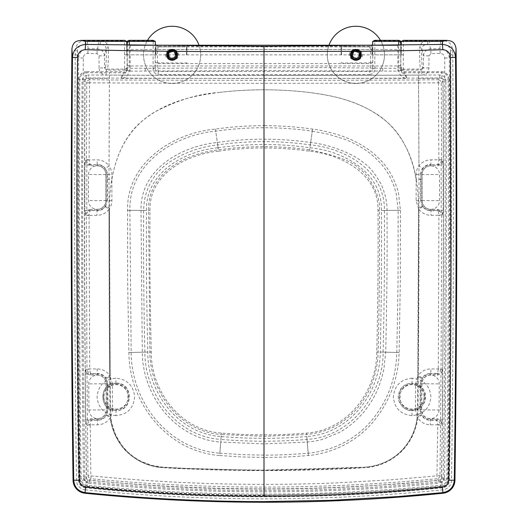 <?xml version="1.0" encoding="UTF-8"?>
<svg xmlns="http://www.w3.org/2000/svg" width="528" height="528" viewBox="0 0 528 528"><rect width="100%" height="100%" fill="white"/><g stroke="black" fill="none" stroke-linecap="round" stroke-linejoin="round"><path stroke-width="0.4" stroke-dasharray="2.64 1.98" d="M424.288 396.871A12.25 12.25 0 0 1 412.038 409.121A12.25 12.25 0 0 1 399.782 396.871A12.25 12.25 0 0 1 412.038 384.622A12.25 12.25 0 0 1 424.288 396.871M412.203 378.18C400.778 379.295 394.495 385.532 393.347 396.904C394.429 408.25 400.66 414.493 412.045 415.635C423.469 414.52 429.766 408.283 430.921 396.924C429.851 385.572 423.608 379.322 412.203 378.18L412.038 383.183C415.853 383.407 419.054 384.76 421.628 387.242C424.248 390.014 425.555 393.221 425.568 396.858C425.575 400.462 424.261 403.656 421.628 406.454C421.106 408.269 412.876 411.173 412.038 410.487L411.932 410.487C404.943 411.866 397.261 401.696 398.31 396.818C399.122 388.39 403.682 383.849 411.998 383.183M264 490.578L264 75.379L421.859 75.108C426.169 74.659 428.538 72.27 428.96 67.94L428.967 55.829L430.954 53.665L440.147 53.401C442.946 53.645 444.457 55.176 444.688 58.001L445.256 216.315L444.596 375.309L443.164 480.163L441.883 481.556C382.82 487.595 323.525 490.604 264 490.578C204.58 490.611 145.292 487.601 86.117 481.556L85.681 486.519C82.117 485.872 80.164 483.74 79.82 480.124C77.966 339.412 77.57 198.686 78.652 57.955L77.372 51.011L77.299 54.872A19659.215 19659.215 0 0 0 78.507 480.143A7.828 7.828 0 0 0 85.549 487.826L85.345 489.852A9.867 9.867 0 0 1 76.468 480.17A19661.248 19661.248 0 0 1 75.26 54.859L75.332 50.351C76.177 44.134 79.187 40.946 84.374 40.781L101.264 40.781C105.224 40.986 107.54 43.296 108.22 47.731C108.629 56.219 108.141 68.653 107.389 69.095L106.484 70A5.102 0.343 90.3 0 0 106.141 75.108C101.825 74.659 99.455 72.27 99.04 67.94L104.491 67.927L106.484 70L124.905 70.099A2.039 1.987 111.3 0 0 126.878 67.756L130.139 68.323L323.407 67.597L397.861 68.323L397.828 54.859L130.172 54.859L130.198 71.128L124.72 69.96A2.039 2.033 174.3 0 0 126.76 67.921L126.878 67.756M264 495.469L353.278 493.225L397.835 490.42L442.319 486.519C445.823 485.925 447.777 483.8 448.18 480.124C450.034 339.412 450.43 198.686 449.348 57.955L450.628 51.011L450.701 54.872A19659.215 19659.215 0 0 1 449.493 480.143A7.828 7.828 0 0 1 442.451 487.826A1778.278 1778.278 0 0 1 85.549 487.826L85.681 486.519C144.962 492.472 204.402 495.455 264 495.469M397.841 45.223L397.828 54.859L401.194 54.859L401.214 44.022M130.159 45.223L130.172 54.859L126.806 54.859L126.786 44.022M428.96 67.94L423.509 67.927L421.516 70A5.102 0.343 89.7 0 1 421.859 75.108M444.688 58.001L449.348 57.955C448.727 52.246 445.52 49.13 439.732 48.602L430.571 48.86C426.367 49.315 424.017 51.632 423.509 55.816L423.509 67.927L422.644 67.063C421.958 67.657 421.377 54.859 421.813 48.748C422.433 45.844 424.274 44.464 427.343 44.609L429.541 44.57L429.541 40.636L426.736 40.781C422.644 41.118 420.321 43.435 419.78 47.731C419.344 55.169 419.905 69.425 420.611 69.095L421.516 70L403.095 70.099A2.039 1.987 68.7 0 1 401.122 67.756L397.861 68.323L397.802 71.128L403.28 69.96A2.039 2.033 5.7 0 1 401.24 67.921L401.122 67.756M130.198 71.128L264 70.594L397.802 71.128M403.28 69.96L403.379 40.781A2.039 2.013 -2.8 0 0 401.333 42.794L401.194 54.859M85.345 489.852A1780.31 1780.31 0 0 0 442.655 489.852A9.867 9.867 0 0 0 451.532 480.17A19661.248 19661.248 0 0 0 452.74 54.859L452.668 50.351C452.047 44.392 449.031 41.204 443.626 40.781L429.541 40.636M430.954 53.665A5.102 0.383 -91.6 0 0 430.571 48.86L429.541 44.57L443.091 44.636C447.328 44.458 449.843 46.583 450.628 51.011A2.039 0.647 178.2 0 1 452.668 50.351M422.644 67.063A2.039 2.026 -45 0 1 420.611 69.095L403.366 69.095A2.039 2.033 5.7 0 1 401.326 67.063M428.967 55.829L423.509 55.816L421.813 48.748A2.039 1.016 2.9 0 0 419.78 47.731M427.343 44.609A2.039 1.03 84.1 0 0 427.733 42.471A2.039 1.03 84.1 0 0 426.736 40.781L403.379 40.781L403.352 40.346M440.147 53.401A5.102 0.416 -91.7 0 0 439.732 48.602L440.477 44.57L440.477 40.636M443.091 44.636A2.039 0.944 95.3 0 1 442.715 42.504A2.039 0.944 95.3 0 1 443.626 40.781L449.5 40.781M443.164 480.163L451.532 480.17M103.712 396.871A12.25 12.25 0 0 0 115.962 409.121A12.25 12.25 0 0 0 128.218 396.871A12.25 12.25 0 0 0 115.962 384.622A12.25 12.25 0 0 0 103.712 396.871M115.955 415.635C104.524 414.526 98.234 408.289 97.079 396.924C98.149 385.559 104.386 379.315 115.797 378.18C127.228 379.282 133.511 385.519 134.653 396.904C133.584 408.263 127.347 414.506 115.955 415.635L116.068 410.487C133.643 411.325 133.663 382.279 116.002 383.183L115.962 383.183C98.485 382.503 98.492 411.213 115.962 410.487L116.068 410.487M99.04 67.94L99.033 55.829L97.046 53.665L87.853 53.401C85.054 53.645 83.543 55.176 83.312 58.001C82.111 198.64 82.612 339.359 84.836 480.163L86.117 481.556M83.312 58.001L78.652 57.955C79.193 52.351 82.394 49.229 88.268 48.602L97.429 48.86C101.746 49.447 104.095 51.77 104.491 55.816L104.491 67.927L105.356 67.063A2.039 2.026 -135 0 0 107.389 69.095L124.634 69.095L124.621 40.781A2.039 2.013 -177.2 0 1 126.667 42.794L126.806 54.859M105.356 67.063C106.042 67.657 106.623 54.859 106.187 48.748C105.633 45.903 103.792 44.524 100.657 44.609L98.459 44.57L98.459 40.636M97.046 53.665A5.102 0.383 -88.4 0 1 97.429 48.86L98.459 44.57L84.909 44.636C80.586 44.53 78.071 46.655 77.372 51.011A2.039 0.647 1.8 0 0 75.332 50.351M99.033 55.829L104.491 55.816L106.187 48.748A2.039 1.016 177.1 0 1 108.22 47.731M100.657 44.609A2.039 1.03 95.9 0 1 100.267 42.471A2.039 1.03 95.9 0 1 101.264 40.781L124.621 40.781L124.648 40.346M87.853 53.401A5.102 0.416 -88.3 0 1 88.268 48.602L87.523 44.57L87.523 40.636M84.909 44.636A2.039 0.944 84.7 0 0 85.285 42.504A2.039 0.944 84.7 0 0 84.374 40.781L78.5 40.781M84.836 480.163L76.468 480.17M372.22 54.859L372.22 46.893L372.22 54.859M349.305 54.859C349.589 47.718 362.182 47.711 362.465 54.859C362.182 62 349.589 62.007 349.305 54.859M341.081 54.859L341.081 47.203L341.081 54.859M350.777 54.859A5.102 5.102 0 0 1 355.885 49.757A5.102 5.102 0 0 1 360.987 54.859A5.102 5.102 0 0 1 355.885 59.961A5.102 5.102 0 0 1 350.777 54.859A5.102 5.102 0 0 0 355.885 59.961A5.102 5.102 0 0 0 360.987 54.859A5.102 5.102 0 0 0 355.885 49.757A5.102 5.102 0 0 0 350.777 54.859M355.885 51.289A3.571 3.571 0 0 0 352.308 54.859A3.571 3.571 0 0 0 355.885 58.43A3.571 3.571 0 0 1 352.308 54.859A3.571 3.571 0 0 1 355.885 51.289A3.571 3.571 0 0 0 352.308 54.859A3.571 3.571 0 0 0 355.885 58.43A3.571 3.571 0 0 1 352.308 54.859A3.571 3.571 0 0 1 355.885 51.289A3.571 3.571 0 0 1 359.456 54.859A3.571 3.571 0 0 1 355.885 58.43A3.571 3.571 0 0 0 359.456 54.859A3.571 3.571 0 0 0 355.885 51.289A3.571 3.571 0 0 1 359.456 54.859A3.571 3.571 0 0 1 355.885 58.43A3.571 3.571 0 0 0 359.456 54.859A3.571 3.571 0 0 0 355.885 51.289A3.571 3.571 0 0 1 359.456 54.859A3.571 3.571 0 0 1 355.885 58.43A3.571 3.571 0 0 1 352.308 54.859A3.571 3.571 0 0 1 355.885 51.289A3.571 3.571 0 0 1 359.456 54.859A3.571 3.571 0 0 1 355.885 58.43A3.571 3.571 0 0 0 359.456 54.859A3.571 3.571 0 0 0 355.885 51.289A3.571 3.571 0 0 1 359.456 54.859A3.571 3.571 0 0 1 355.885 58.43A3.571 3.571 0 0 0 359.456 54.859A3.571 3.571 0 0 0 355.885 51.289M360.683 54.859A4.798 4.798 0 0 1 355.885 59.657A4.798 4.798 0 0 1 351.087 54.859A4.798 4.798 0 0 0 355.885 59.657A4.798 4.798 0 0 0 360.683 54.859A4.798 4.798 0 0 1 355.885 59.657A4.798 4.798 0 0 1 351.087 54.859A4.798 4.798 0 0 0 355.885 59.657A4.798 4.798 0 0 0 360.683 54.859A4.798 4.798 0 0 0 355.885 50.061A4.798 4.798 0 0 0 351.087 54.859A4.798 4.798 0 0 1 355.885 50.061A4.798 4.798 0 0 1 360.683 54.859A4.798 4.798 0 0 0 355.885 50.061A4.798 4.798 0 0 0 351.087 54.859A4.798 4.798 0 0 1 355.885 50.061A4.798 4.798 0 0 1 360.683 54.859M350.83 54.859A5.056 5.056 0 0 0 355.885 59.915A5.056 5.056 0 0 0 360.941 54.859A5.056 5.056 0 0 1 355.885 59.915A5.056 5.056 0 0 1 350.83 54.859A5.056 5.056 0 0 0 355.885 59.915A5.056 5.056 0 0 0 360.941 54.859A5.056 5.056 0 0 1 355.885 59.915A5.056 5.056 0 0 1 350.83 54.859A5.056 5.056 0 0 1 355.885 49.804A5.056 5.056 0 0 1 360.941 54.859A5.056 5.056 0 0 1 355.885 59.915A5.056 5.056 0 0 1 350.83 54.859A5.056 5.056 0 0 1 355.885 49.804A5.056 5.056 0 0 1 360.941 54.859A5.056 5.056 0 0 1 355.885 59.915A5.056 5.056 0 0 1 350.83 54.859A5.056 5.056 0 0 1 355.885 49.804A5.056 5.056 0 0 1 360.941 54.859A5.056 5.056 0 0 0 355.885 49.804A5.056 5.056 0 0 0 350.83 54.859A5.056 5.056 0 0 1 355.885 49.804A5.056 5.056 0 0 1 360.941 54.859A5.056 5.056 0 0 0 355.885 49.804A5.056 5.056 0 0 0 350.83 54.859A5.056 5.056 0 0 0 355.885 59.915A5.056 5.056 0 0 0 360.941 54.859M352.598 54.859A3.287 3.287 0 0 0 355.885 58.146A3.287 3.287 0 0 0 359.172 54.859A3.287 3.287 0 0 0 355.885 51.572A3.287 3.287 0 0 0 352.598 54.859M358.868 54.859A2.983 2.983 0 0 1 355.885 57.842A2.983 2.983 0 0 1 352.895 54.859A2.983 2.983 0 0 1 355.885 51.876A2.983 2.983 0 0 1 358.868 54.859M351.364 54.859A4.514 4.514 0 0 0 355.885 59.374A4.514 4.514 0 0 0 360.4 54.859A4.514 4.514 0 0 0 355.885 50.338A4.514 4.514 0 0 0 351.364 54.859A4.514 4.514 0 0 0 355.885 59.374A4.514 4.514 0 0 0 360.4 54.859A4.514 4.514 0 0 0 355.885 50.338A4.514 4.514 0 0 0 351.364 54.859M351.496 54.859A4.389 4.389 0 0 0 355.885 59.248A4.389 4.389 0 0 0 360.274 54.859A4.389 4.389 0 0 1 355.885 59.248A4.389 4.389 0 0 1 351.496 54.859A4.389 4.389 0 0 1 355.885 50.47A4.389 4.389 0 0 1 360.274 54.859A4.389 4.389 0 0 0 355.885 50.47A4.389 4.389 0 0 0 351.496 54.859M361.192 54.859A5.306 5.306 0 0 1 355.885 60.166A5.306 5.306 0 0 1 350.572 54.859A5.306 5.306 0 0 1 355.885 49.553A5.306 5.306 0 0 1 361.192 54.859M350.269 54.859A5.617 5.617 0 0 0 355.885 60.476A5.617 5.617 0 0 0 361.502 54.859A5.617 5.617 0 0 1 360.987 57.196A5.617 5.617 0 0 0 355.885 49.243A5.617 5.617 0 0 0 350.269 54.859A5.617 5.617 0 0 0 355.885 60.476A5.617 5.617 0 0 0 361.502 54.859A5.617 5.617 0 0 0 355.885 49.243A5.617 5.617 0 0 0 350.777 57.196L350.777 52.523A5.617 5.617 0 0 0 350.777 57.196L350.777 52.523A5.617 5.617 0 0 0 350.269 54.859M358.222 59.961A5.617 5.617 0 0 1 353.542 59.961A5.617 5.617 0 0 0 358.222 59.961L353.542 59.961L358.222 59.961M360.987 52.523A5.617 5.617 0 0 1 361.502 54.859A5.617 5.617 0 0 0 360.987 52.523L360.987 57.196L360.987 52.523M358.222 49.757A5.617 5.617 0 0 0 353.542 49.757L358.222 49.757A5.617 5.617 0 0 0 353.542 49.757L358.222 49.757M355.885 50.266A4.594 4.594 0 0 0 351.292 54.859A4.594 4.594 0 0 1 355.885 50.266A4.594 4.594 0 0 1 360.479 54.859A4.594 4.594 0 0 1 355.885 59.453A4.594 4.594 0 0 1 351.292 54.859A4.594 4.594 0 0 0 355.885 59.453A4.594 4.594 0 0 0 360.479 54.859A4.594 4.594 0 0 0 355.885 50.266A4.594 4.594 0 0 0 351.292 54.859A4.594 4.594 0 0 0 355.885 59.453A4.594 4.594 0 0 0 360.479 54.859A4.594 4.594 0 0 0 355.885 50.266A4.594 4.594 0 0 0 351.292 54.859A4.594 4.594 0 0 0 355.885 59.453A4.594 4.594 0 0 0 360.479 54.859A4.594 4.594 0 0 0 355.885 50.266M328.97 45.223A28.585 28.585 0 0 0 355.885 83.444A28.585 28.585 0 0 0 380.51 40.346M327.301 54.859A28.585 28.585 0 0 0 355.885 83.444A28.585 28.585 0 0 0 384.47 54.859A28.585 28.585 0 0 0 355.885 26.275A28.585 28.585 0 0 0 327.301 54.859A28.585 28.585 0 0 0 355.885 83.444A28.585 28.585 0 0 0 384.47 54.859A28.585 28.585 0 0 0 355.885 26.275A28.585 28.585 0 0 0 327.301 54.859A28.585 28.585 0 0 0 355.885 83.444A28.585 28.585 0 0 0 384.47 54.859A28.585 28.585 0 0 0 355.885 26.275A28.585 28.585 0 0 0 327.301 54.859M437.679 375.058L437.692 374.048C440.51 373.87 442.061 372.398 442.352 369.633L441.012 374.048A19649.566 19649.566 0 0 1 440.576 419.892L437.27 418.816L430.267 418.75A8.811 8.811 0 0 1 421.542 409.853L421.786 383.724A8.811 8.811 0 0 1 430.683 374.992L437.679 375.058L441.012 374.048L442.88 374.062L442.352 369.633L441.052 368.933L430.94 368.947C425.647 368.999 421.436 371.144 418.315 375.375A14.896 14.896 0 0 0 417.793 376.187L418.486 210.481C419.265 175.441 409.028 138.798 384.212 119.717C360.063 100.492 332.383 95.561 309.441 92.499A382.18 382.18 0 0 0 218.559 92.499C234.254 90.638 249.401 89.74 264 89.786C278.738 89.76 293.885 90.664 309.441 92.499C329.472 95.04 351.985 99.343 373.421 112.075C395.71 124.753 411.833 149.747 416.13 179.335L416.13 200.666L418.48 208.573A14.685 14.685 0 0 0 418.994 209.326L418.315 375.375L422.063 377.949C424.327 374.92 427.205 373.435 430.696 373.494L430.94 368.947M439.032 410.018A8.679 8.679 0 0 1 430.267 418.618A8.679 8.679 0 0 1 421.674 409.86L421.918 383.724A8.679 8.679 0 0 1 430.683 375.124A8.679 8.679 0 0 1 439.276 383.889L439.032 410.018L421.674 409.86M400.033 40.709L400.891 44.293L400.778 70.264L400.745 44.623M372.682 41.514L372.834 68.495L372.656 44.464A3.062 2.435 179.3 0 1 369.593 46.9L370.616 49.493L370.636 63.598L369.798 71.478L158.202 71.478L157.364 63.598L157.384 49.493L370.616 49.493L372.656 50.47M422.129 174.524A8.679 8.679 0 0 1 430.795 165.832A8.679 8.679 0 0 1 439.487 174.504L439.52 200.64A8.679 8.679 0 0 1 430.848 209.326A8.679 8.679 0 0 1 422.162 200.66L422.129 174.524L439.487 174.504M437.897 165.693L437.897 164.683C440.715 164.479 442.253 162.987 442.51 160.215L441.157 164.69L437.897 165.693L430.795 165.7A8.811 8.811 0 0 0 421.997 174.524L422.03 200.66A8.811 8.811 0 0 0 430.848 209.458L437.95 209.451L441.21 210.448L442.576 214.916L443.183 210.448A19651.071 19651.071 0 0 0 443.124 164.683L442.51 160.215L441.606 159.746L430.98 159.865C425.997 159.951 421.984 161.951 418.942 165.865A14.685 14.685 0 0 0 416.123 174.53L416.13 179.335L420.677 179.329L420.988 174.524L421.021 200.66A9.821 9.821 0 0 0 430.855 210.467L437.95 210.461C440.768 210.659 442.306 212.144 442.576 214.916L441.679 215.391L441.639 214.909L438.92 215.226L438.299 368.914M87.542 479.932L87.087 486.268A7.656 7.656 0 0 1 80.19 478.757A19657.513 19657.513 0 0 1 78.824 79.312L79.807 79.319C80.216 75.293 82.441 73.088 86.48 72.692L86.48 71.702L124.007 71.702L124.113 72.772L86.48 72.692L86.044 78.283L84.949 79.352C83.945 212.388 84.473 345.543 86.533 478.83L87.542 479.932C146.329 486.136 205.148 489.172 264 489.034C290.968 489.093 320.39 488.36 352.275 486.829L396.337 484.077C412.949 482.935 424.558 481.642 440.458 479.932L441.467 478.83L442.299 428.762L443.381 279.015C443.599 209.253 443.494 142.699 443.051 79.352L441.956 78.283L418.546 78.368C419.258 187.697 419.179 291.416 417.971 412.196A56.153 56.153 0 0 1 365.059 467.683L264 470.6L162.941 467.683A1752.069 1752.069 0 0 0 365.059 467.683C371.593 467.557 386.39 464.765 398.752 453.922C410.632 444.352 417.265 426.683 417.641 417.714C420.684 422.281 424.941 424.644 430.412 424.802L437.765 424.816L436.946 475.88L391.552 479.767L336.93 482.863C310.134 483.945 289.549 484.328 264 484.367C215.338 484.367 166.756 482.361 118.265 478.355L88.018 475.636L87.483 425.007L86.163 424.334L85.549 419.912A19651.441 19651.441 0 0 1 85.12 374.062L85.648 369.633L86.948 368.933L97.06 368.947C102.379 369.013 106.59 371.158 109.685 375.375A14.896 14.896 0 0 1 110.207 376.187L109.514 210.481C108.735 175.441 118.972 138.798 143.788 119.717C167.937 100.492 195.617 95.561 218.559 92.499C198.218 93.845 176.926 100.353 154.671 112.022C131.465 125.902 117.196 148.342 111.87 179.335L111.87 200.666C111.844 203.57 111.058 206.204 109.52 208.573A14.685 14.685 0 0 1 109.006 209.326L109.685 375.375L105.937 377.949C103.811 375.019 100.934 373.534 97.304 373.494L97.06 368.947M90.05 209.451L86.79 210.448A19649.098 19649.098 0 0 1 86.843 164.69L84.876 164.683L85.49 160.215L86.843 164.69L90.103 165.693L97.205 165.7A8.811 8.811 0 0 1 106.003 174.524L105.97 200.66A8.811 8.811 0 0 1 97.152 209.458L90.05 209.451L90.05 210.461L97.159 210.751C100.544 210.692 103.27 209.319 105.336 206.639A10.131 10.131 0 0 0 105.692 206.118L109.52 208.573L109.514 210.481A19626.374 19626.374 0 0 0 110.537 412.19A55.638 55.638 0 0 0 162.967 467.174A1751.561 1751.561 0 0 0 365.033 467.174L264 470.085C216.599 469.663 182.926 468.692 162.967 467.174L151.846 465.386L142.118 461.789C136.046 458.832 130.812 455.083 126.41 450.542C124.786 449.816 121.249 444.715 115.797 435.244C111.877 424.446 110.207 418.348 110.794 416.948A14.896 14.896 0 0 1 110.359 417.714C110.735 426.683 117.368 444.352 129.248 453.922C141.61 464.765 156.407 467.557 162.941 467.683A56.153 56.153 0 0 1 110.029 412.196C108.821 291.416 108.742 187.697 109.454 78.368L109.454 72.772M437.95 209.451L437.521 210.692L430.841 210.751C427.568 210.771 424.849 209.398 422.664 206.639A10.131 10.131 0 0 1 422.308 206.118L418.48 208.573L418.486 210.481A19626.374 19626.374 0 0 1 417.463 412.19A55.638 55.638 0 0 1 365.033 467.174C395.927 464.475 414.355 442.464 417.206 416.948A14.896 14.896 0 0 0 417.641 417.714L421.522 415.338A10.349 10.349 0 0 1 421.225 414.81L420.004 409.84L420.532 409.847A9.821 9.821 0 0 0 430.261 419.76L437.257 419.826C440.075 420.05 441.599 421.555 441.837 424.334L442.451 419.912A19651.441 19651.441 0 0 0 442.88 374.062M155.318 41.514L155.166 68.495C155.371 70.349 156.38 71.339 158.202 71.478L158.202 74.514C154.744 73.847 153.047 71.841 153.12 68.495L155.166 68.495L155.344 44.464A3.062 2.435 0.7 0 0 158.407 46.9L157.384 49.493L155.344 50.47M369.798 74.514C373.283 73.801 374.972 71.788 374.88 68.495L372.834 68.495C372.649 70.316 371.633 71.313 369.798 71.478L369.798 74.514L158.202 74.514M400.93 68.633C401.122 70.481 402.145 71.511 403.993 71.702L403.887 72.772C404.87 73.135 405.86 74.996 406.85 78.368C402.508 78.045 399.802 75.649 398.739 71.181L398.686 45.184M441.956 78.283L441.52 71.702L403.993 71.702M441.52 71.702A7.656 7.656 0 0 1 449.176 79.312L448.193 79.319L448.523 279.035L446.846 478.744C446.721 482.196 444.708 484.387 440.821 485.311L396.713 489.139L352.526 491.898C321.664 493.403 292.156 494.135 264 494.102C204.91 494.089 145.972 491.159 87.179 485.311C83.516 484.645 81.51 482.46 81.154 478.744L80.19 478.757M87.087 486.268A1776.575 1776.575 0 0 0 440.913 486.268A7.656 7.656 0 0 0 447.81 478.757A19657.513 19657.513 0 0 0 449.176 79.312M86.48 71.702A7.656 7.656 0 0 0 78.824 79.312M127.967 40.709L127.109 44.293L127.07 68.633C126.878 70.481 125.855 71.511 124.007 71.702M309.441 151.186L312.272 131.155C297.02 128.938 280.929 127.802 264 127.75C247.823 127.756 231.733 128.891 215.728 131.155C173.666 135.016 128.779 164.023 129.875 210.335L131.175 352.466C131.36 402.494 168.491 449.44 219.8 453.202L221.417 434.524L264 436.313L306.583 434.524C327.287 432.254 342.652 424.71 357.489 408.032C364.445 399.511 369.442 390.872 372.471 382.107C373.837 378.708 375.197 373.784 376.537 367.349C377.362 363.502 377.903 358.38 378.154 351.991C379.342 302.597 379.771 255.427 379.434 210.467C381.401 198.205 369.448 174.768 359.581 169.112C354.017 162.103 337.366 155.687 309.626 149.866C294.492 147.721 279.286 146.652 264 146.645C248.662 146.652 233.455 147.728 218.374 149.866L218.559 151.186A323.981 323.981 0 0 1 309.441 151.186C340.738 154.11 378.939 173.824 378.015 210.481A4516.822 4516.822 0 0 1 376.748 351.958C377.065 391.208 347.167 430.663 306.464 433.092A510.464 510.464 0 0 1 221.536 433.092C180.833 430.663 150.935 391.208 151.252 351.958A4516.822 4516.822 0 0 1 149.985 210.481C149.061 173.824 187.262 154.11 218.559 151.186M90.103 165.693L90.103 164.683C87.292 164.465 85.754 162.98 85.49 160.215L86.394 159.746L89.14 159.753L89.489 82.83L109.428 82.922L109.058 165.865A14.685 14.685 0 0 1 111.877 174.53L111.87 179.335L107.323 179.329L107.323 174.524A10.131 10.131 0 0 0 105.382 168.544C103.323 165.851 100.597 164.479 97.205 164.413L97.02 159.865C102.029 159.964 106.042 161.971 109.058 165.865L105.382 168.544M439.778 74.989L439.791 77.946L438.082 79.682L418.559 79.959L418.572 82.922L441.256 82.817L442.966 81.081L445.922 81.061C445.573 77.332 443.52 75.306 439.778 74.989A31574.855 31574.855 0 0 1 88.222 74.989L88.209 77.946L89.918 79.682L109.441 79.959L109.428 82.922A31582.67 31582.67 0 0 0 418.572 82.922L418.942 165.865L422.618 168.544C424.796 165.772 427.522 164.393 430.795 164.413L430.98 159.865M215.437 129.089L217.325 142.474C232.808 140.283 248.365 139.187 264 139.187C279.635 139.187 295.192 140.283 310.675 142.474C329.472 144.566 352.704 153.166 364.544 163.515C369.844 167.079 375.395 174.022 381.183 184.338C385.328 193.882 387.262 202.574 386.991 210.421C387.334 255.057 386.905 302.306 385.704 352.176L383.922 368.821L382.008 376.926L379.46 384.767C376.167 394.225 370.696 403.63 363.053 412.975C354.75 422.268 346.394 428.974 337.979 433.092L323.057 439.138C319.994 440.26 314.714 441.236 307.21 442.081L264 443.903L220.79 442.081L221.008 439.421A516.813 516.813 0 0 0 306.992 439.421C351.061 436.755 383.414 394.317 383.097 352.117A4523.171 4523.171 0 0 0 384.364 210.434C385.354 170.524 344.731 148.051 310.332 144.896A330.33 330.33 0 0 0 217.668 144.896L218.071 147.748C184.628 150.81 145.484 172.412 146.513 210.454A4520.294 4520.294 0 0 0 147.781 352.044C147.477 393.142 178.919 434.023 221.252 436.55L221.008 439.421C177.045 436.781 144.533 394.33 144.903 352.117A4523.171 4523.171 0 0 1 143.636 210.434C144.012 190.826 152.044 175.118 167.739 163.31C182.992 153.041 199.637 146.903 217.668 144.896L217.325 142.474C176.682 146.857 139.979 172.088 141.009 210.421L142.296 352.176C142.514 397.234 176.708 439.157 220.79 442.081L219.622 455.519C167.673 451.598 129.182 403.557 128.885 352.519L127.657 281.431L127.578 210.322C126.476 163.165 172.399 132.924 215.437 129.089C231.541 126.806 247.724 125.664 264 125.664L264 89.786M85.549 419.912L87.424 419.892L90.73 418.816L97.733 418.75A8.811 8.811 0 0 0 106.458 409.853L106.214 383.724A8.811 8.811 0 0 0 97.317 374.992L90.321 375.058L86.988 374.048A19649.566 19649.566 0 0 0 87.424 419.892L86.599 421.694A2.039 1.01 170.6 0 0 85.727 422.433A19651.289 19651.289 0 0 0 86.394 477.134C86.467 478.975 87.41 480.005 89.239 480.229L90.862 478.738C148.441 484.262 206.151 487.054 264 487.106C321.849 487.054 379.559 484.262 437.138 478.738L436.946 475.88M264 470.085L264 457.446C278.395 457.466 293.185 456.826 308.378 455.519C333.571 453.024 356.585 441.415 373.342 421.74C389.836 401.458 398.429 378.385 399.115 352.519L400.343 281.431L400.422 210.322L398.614 193.994C398.079 190.641 396.29 185.467 393.248 178.464C387.413 166.861 382.12 160.934 373.052 153.061C364.973 146.447 355.483 141.101 344.586 137.023C338.243 134.31 320.714 129.888 312.563 129.089C297.158 126.852 280.969 125.71 264 125.664L264 139.187M440.458 479.932L440.913 486.268M369.587 46.18L158.413 46.18L158.407 46.9L369.593 46.9L369.587 46.18L372.049 45.223M155.951 45.223L158.413 46.18M127.07 68.633L127.182 69.722A3.062 3.049 -5.7 0 1 124.113 72.772C123.143 73.108 122.153 74.969 121.15 78.368C125.512 78.038 128.218 75.643 129.261 71.181L129.314 45.184M422.308 206.118L420.71 200.66L422.03 200.66M415.43 409.801L420.004 409.84L420.255 383.704L421.707 378.517L417.793 376.187L415.675 383.665L415.43 409.801L417.206 416.948L421.225 414.81M91.054 475.88L90.862 478.738C89.212 478.361 88.262 477.325 88.018 475.636L86.394 477.134L83.437 477.173C83.741 480.586 85.576 482.585 88.942 483.173L89.239 480.229A1770.351 1770.351 0 0 0 438.761 480.229L439.058 483.173C442.424 482.585 444.259 480.586 444.563 477.173L441.606 477.134C441.533 478.969 440.583 479.998 438.761 480.229L437.138 478.738C438.801 478.361 439.745 477.332 439.982 475.636L440.517 425.007L441.837 424.334L441.401 421.694A2.039 1.01 9.4 0 1 442.273 422.433A19651.289 19651.289 0 0 1 441.606 477.134L439.982 475.636L437.131 475.682M438.511 82.83L438.86 159.753M422.664 206.639L418.994 209.326C422.037 213.213 426.056 215.206 431.046 215.299L438.92 215.226C438.761 212.744 438.293 211.233 437.521 210.692C439.613 210.87 440.986 212.282 441.639 214.909M441.573 160.222C441.085 162.69 439.712 164.096 437.461 164.452L430.795 164.69L437.461 164.452C438.167 164.109 438.636 162.591 438.854 159.911L441.573 160.222L441.606 159.746L441.256 82.817C440.979 80.989 439.923 79.946 438.082 79.682L438.306 82.639M441.005 369.409C440.497 371.87 439.111 373.263 436.847 373.6L437.692 374.048L430.69 373.982L430.696 373.494L436.847 373.6C437.56 373.256 438.042 371.752 438.293 369.072L441.005 369.409L441.052 368.933L441.679 215.391L438.933 215.391M437.771 424.974L440.517 425.007L440.491 424.525L437.765 424.816C437.633 422.327 437.177 420.809 436.412 420.262C438.504 420.466 439.864 421.892 440.491 424.525M312.272 131.155L328.139 134.171L343.51 138.857C354.321 142.89 363.62 148.091 371.402 154.46C380.239 162.076 385.453 167.917 391.103 179.157L394.159 186.575L396.337 194.264L398.125 210.335L398.039 281.411L396.825 352.466C396.211 377.837 387.902 400.429 371.897 420.262C355.568 439.54 333.161 450.661 308.2 453.202C293.073 454.496 278.342 455.136 264 455.123L241.877 454.641L219.8 453.202M89.14 159.753L86.427 160.222L86.394 159.746L86.744 82.817L85.034 81.081C85.114 79.055 86.17 78.005 88.209 77.946A31577.812 31577.812 0 0 0 439.791 77.946C441.824 78.019 442.88 79.061 442.966 81.081A19651.289 19651.289 0 0 1 442.748 371.54A2.039 1.01 -8.3 0 1 441.87 372.26M400.818 69.722A3.062 3.049 -174.3 0 0 403.887 72.772L441.52 72.692C445.79 73.194 448.015 75.398 448.193 79.319L443.051 79.352M441.467 478.83L447.81 478.757M374.88 68.495L374.768 40.346M398.739 71.181L400.778 70.264C401.062 71.914 401.815 72.91 403.029 73.253L404.613 73.96L406.85 78.368L121.15 78.368L123.387 73.96L124.971 73.253L127.222 70.264L127.255 44.623M437.27 418.816L437.257 419.826L436.412 420.262L430.254 420.248C426.657 420.262 423.746 418.625 421.522 415.338M430.848 209.458L431.046 215.299M430.267 418.75L430.412 424.802M442.451 419.912L440.576 419.892L441.401 421.694M443.183 210.448L441.21 210.448A19649.098 19649.098 0 0 0 441.157 164.69L443.124 164.683M88.968 410.018A8.679 8.679 0 0 0 97.733 418.618A8.679 8.679 0 0 0 106.326 409.86L106.082 383.724A8.679 8.679 0 0 0 97.317 375.124A8.679 8.679 0 0 0 88.724 383.889L88.968 410.018L106.326 409.86M127.182 69.722L127.222 70.264L129.261 71.181M105.838 200.66L105.871 174.524A8.679 8.679 0 0 0 97.205 165.832A8.679 8.679 0 0 0 88.513 174.504L88.48 200.64A8.679 8.679 0 0 0 97.152 209.326A8.679 8.679 0 0 0 105.838 200.66L88.48 200.64M90.73 418.816L90.743 419.826L91.588 420.262L97.746 420.248C101.501 420.13 104.412 418.493 106.478 415.338L110.359 417.714C107.356 422.255 103.105 424.618 97.588 424.802L90.235 424.816L90.869 475.682M105.692 206.118L106.979 200.66A9.821 9.821 0 0 1 97.145 210.467L90.05 210.461C87.239 210.665 85.694 212.15 85.424 214.916L84.817 210.448A19651.071 19651.071 0 0 1 84.876 164.683M112.57 409.801L107.996 409.84L107.745 383.704L106.293 378.517L110.207 376.187L112.325 383.665L112.57 409.801L110.794 416.948L106.775 414.81L107.996 409.84L107.468 409.847A9.821 9.821 0 0 1 97.739 419.76L90.743 419.826C87.932 420.064 86.407 421.562 86.163 424.334L86.599 421.694M264 457.446L241.791 456.964L219.622 455.519M86.427 160.222C87.074 162.855 88.447 164.267 90.539 164.452L97.205 164.69L90.539 164.452C89.767 163.911 89.305 162.4 89.146 159.911L97.02 159.865M105.336 206.639L109.006 209.326C105.97 213.213 101.95 215.206 96.954 215.299L89.067 215.391L89.701 368.914M89.489 82.83L86.744 82.817C87.047 80.982 88.103 79.933 89.918 79.682L89.694 82.639M85.12 374.062L86.988 374.048L85.648 369.633C85.945 372.392 87.496 373.864 90.308 374.048L97.31 373.982L97.304 373.494L91.153 373.6C90.374 373.065 89.892 371.554 89.707 369.072L86.995 369.409L86.948 368.933L86.321 215.391L85.424 214.916L86.79 210.448L84.817 210.448M89.067 215.391L86.321 215.391L86.361 214.909L89.08 215.226C89.305 212.546 89.773 211.035 90.479 210.692C88.216 211.048 86.843 212.454 86.361 214.909M90.229 424.974L87.483 425.007L87.509 424.525L90.235 424.816C90.433 422.129 90.882 420.618 91.588 420.262C89.331 420.644 87.971 422.063 87.509 424.525M84.949 79.352L79.807 79.319C78.916 212.461 79.372 345.602 81.154 478.744L86.533 478.83M221.536 433.092L221.417 434.524C181.144 431.97 150.077 393.769 149.846 351.991L148.566 210.467C147.616 176.59 179.566 154.493 218.374 149.866L215.728 131.155M127.07 54.859L153.12 54.859L153.232 40.346M86.13 372.26A2.039 1.01 -171.7 0 1 85.252 371.54A19651.289 19651.289 0 0 1 85.034 81.081L82.078 81.061C82.427 77.332 84.48 75.306 88.222 74.989M97.152 209.458L96.954 215.299M97.733 418.75L97.588 424.802M90.321 375.058L90.308 374.048L91.153 373.6C89.054 373.435 87.668 372.035 86.995 369.409M351.569 57.955L352.565 57.242L351.569 57.955A5.306 5.306 0 0 1 355.885 49.553A5.306 5.306 0 0 1 360.195 57.955L359.205 57.242L360.195 57.955M352.565 57.242A4.085 4.085 0 0 1 355.885 50.774A4.085 4.085 0 0 1 359.205 57.242M355.885 60.271A5.412 5.412 0 0 1 350.473 54.859A5.412 5.412 0 0 1 355.885 49.447A5.412 5.412 0 0 1 361.297 54.859A5.412 5.412 0 0 1 355.885 60.271M172.115 50.266A4.594 4.594 0 0 1 176.708 54.859A4.594 4.594 0 0 1 172.115 59.453A4.594 4.594 0 0 1 167.521 54.859A4.594 4.594 0 0 1 172.115 50.266A4.594 4.594 0 0 1 176.708 54.859A4.594 4.594 0 0 1 172.115 59.453A4.594 4.594 0 0 1 167.521 54.859A4.594 4.594 0 0 1 172.115 50.266A4.594 4.594 0 0 1 176.708 54.859A4.594 4.594 0 0 0 172.115 50.266A4.594 4.594 0 0 0 167.521 54.859A4.594 4.594 0 0 0 172.115 59.453A4.594 4.594 0 0 0 176.708 54.859A4.594 4.594 0 0 1 172.115 59.453A4.594 4.594 0 0 1 167.521 54.859A4.594 4.594 0 0 1 172.115 50.266M199.03 45.223A28.585 28.585 0 0 1 172.115 83.444A28.585 28.585 0 0 1 143.53 54.859A28.585 28.585 0 0 1 172.115 26.275A28.585 28.585 0 0 1 200.699 54.859A28.585 28.585 0 0 1 172.115 83.444A28.585 28.585 0 0 1 143.53 54.859A28.585 28.585 0 0 1 172.115 26.275A28.585 28.585 0 0 1 200.699 54.859A28.585 28.585 0 0 1 172.115 83.444A28.585 28.585 0 0 1 147.49 40.346M172.115 51.289A3.571 3.571 0 0 1 175.692 54.859A3.571 3.571 0 0 1 172.115 58.43A3.571 3.571 0 0 0 175.692 54.859A3.571 3.571 0 0 0 172.115 51.289A3.571 3.571 0 0 1 175.692 54.859A3.571 3.571 0 0 1 172.115 58.43A3.571 3.571 0 0 0 175.692 54.859A3.571 3.571 0 0 0 172.115 51.289A3.571 3.571 0 0 0 168.544 54.859A3.571 3.571 0 0 0 172.115 58.43A3.571 3.571 0 0 1 168.544 54.859A3.571 3.571 0 0 1 172.115 51.289A3.571 3.571 0 0 0 168.544 54.859A3.571 3.571 0 0 0 172.115 58.43A3.571 3.571 0 0 1 168.544 54.859A3.571 3.571 0 0 1 172.115 51.289A3.571 3.571 0 0 0 168.544 54.859A3.571 3.571 0 0 0 172.115 58.43A3.571 3.571 0 0 0 175.692 54.859A3.571 3.571 0 0 0 172.115 51.289A3.571 3.571 0 0 0 168.544 54.859A3.571 3.571 0 0 0 172.115 58.43A3.571 3.571 0 0 1 168.544 54.859A3.571 3.571 0 0 1 172.115 51.289A3.571 3.571 0 0 0 168.544 54.859A3.571 3.571 0 0 0 172.115 58.43A3.571 3.571 0 0 1 168.544 54.859A3.571 3.571 0 0 1 172.115 51.289M167.317 54.859A4.798 4.798 0 0 0 172.115 59.657A4.798 4.798 0 0 0 176.913 54.859A4.798 4.798 0 0 1 172.115 59.657A4.798 4.798 0 0 1 167.317 54.859A4.798 4.798 0 0 0 172.115 59.657A4.798 4.798 0 0 0 176.913 54.859A4.798 4.798 0 0 1 172.115 59.657A4.798 4.798 0 0 1 167.317 54.859A4.798 4.798 0 0 1 172.115 50.061A4.798 4.798 0 0 1 176.913 54.859A4.798 4.798 0 0 0 172.115 50.061A4.798 4.798 0 0 0 167.317 54.859A4.798 4.798 0 0 1 172.115 50.061A4.798 4.798 0 0 1 176.913 54.859A4.798 4.798 0 0 0 172.115 50.061A4.798 4.798 0 0 0 167.317 54.859M177.17 54.859A5.056 5.056 0 0 1 172.115 59.915A5.056 5.056 0 0 1 167.059 54.859A5.056 5.056 0 0 0 172.115 59.915A5.056 5.056 0 0 0 177.17 54.859A5.056 5.056 0 0 1 172.115 59.915A5.056 5.056 0 0 1 167.059 54.859A5.056 5.056 0 0 0 172.115 59.915A5.056 5.056 0 0 0 177.17 54.859A5.056 5.056 0 0 0 172.115 49.804A5.056 5.056 0 0 0 167.059 54.859A5.056 5.056 0 0 0 172.115 59.915A5.056 5.056 0 0 0 177.17 54.859A5.056 5.056 0 0 0 172.115 49.804A5.056 5.056 0 0 0 167.059 54.859A5.056 5.056 0 0 0 172.115 59.915A5.056 5.056 0 0 0 177.17 54.859A5.056 5.056 0 0 0 172.115 49.804A5.056 5.056 0 0 0 167.059 54.859A5.056 5.056 0 0 1 172.115 49.804A5.056 5.056 0 0 1 177.17 54.859A5.056 5.056 0 0 0 172.115 49.804A5.056 5.056 0 0 0 167.059 54.859A5.056 5.056 0 0 1 172.115 49.804A5.056 5.056 0 0 1 177.17 54.859A5.056 5.056 0 0 1 172.115 59.915A5.056 5.056 0 0 1 167.059 54.859M175.402 54.859A3.287 3.287 0 0 1 172.115 58.146A3.287 3.287 0 0 1 168.828 54.859A3.287 3.287 0 0 1 172.115 51.572A3.287 3.287 0 0 1 175.402 54.859M169.132 54.859A2.983 2.983 0 0 0 172.115 57.842A2.983 2.983 0 0 0 175.105 54.859A2.983 2.983 0 0 0 172.115 51.876A2.983 2.983 0 0 0 169.132 54.859M176.636 54.859A4.514 4.514 0 0 1 172.115 59.374A4.514 4.514 0 0 1 167.6 54.859A4.514 4.514 0 0 1 172.115 50.338A4.514 4.514 0 0 1 176.636 54.859A4.514 4.514 0 0 1 172.115 59.374A4.514 4.514 0 0 1 167.6 54.859A4.514 4.514 0 0 1 172.115 50.338A4.514 4.514 0 0 1 176.636 54.859M176.504 54.859A4.389 4.389 0 0 1 172.115 59.248A4.389 4.389 0 0 1 167.726 54.859A4.389 4.389 0 0 0 172.115 59.248A4.389 4.389 0 0 0 176.504 54.859A4.389 4.389 0 0 0 172.115 50.47A4.389 4.389 0 0 0 167.726 54.859A4.389 4.389 0 0 1 172.115 50.47A4.389 4.389 0 0 1 176.504 54.859M166.808 54.859A5.306 5.306 0 0 0 172.115 60.166A5.306 5.306 0 0 0 177.428 54.859A5.306 5.306 0 0 0 172.115 49.553A5.306 5.306 0 0 0 166.808 54.859M177.731 54.859A5.617 5.617 0 0 1 172.115 60.476A5.617 5.617 0 0 1 166.498 54.859A5.617 5.617 0 0 0 167.013 57.196A5.617 5.617 0 0 1 172.115 49.243A5.617 5.617 0 0 1 177.731 54.859A5.617 5.617 0 0 1 172.115 60.476A5.617 5.617 0 0 1 166.498 54.859A5.617 5.617 0 0 1 172.115 49.243A5.617 5.617 0 0 1 177.223 57.196L177.223 52.523A5.617 5.617 0 0 1 177.223 57.196L177.223 52.523A5.617 5.617 0 0 1 177.731 54.859M169.778 59.961A5.617 5.617 0 0 0 174.458 59.961A5.617 5.617 0 0 1 169.778 59.961L174.458 59.961L169.778 59.961M167.013 52.523A5.617 5.617 0 0 0 166.498 54.859A5.617 5.617 0 0 1 167.013 52.523L167.013 57.196L167.013 52.523M169.778 49.757A5.617 5.617 0 0 1 174.458 49.757L169.778 49.757A5.617 5.617 0 0 1 174.458 49.757L169.778 49.757M200.699 54.859A28.585 28.585 0 0 1 172.115 83.444A28.585 28.585 0 0 1 143.53 54.859A28.585 28.585 0 0 1 172.115 26.275A28.585 28.585 0 0 1 200.699 54.859M172.115 60.271A5.412 5.412 0 0 0 177.527 54.859A5.412 5.412 0 0 0 172.115 49.447A5.412 5.412 0 0 0 166.703 54.859A5.412 5.412 0 0 0 172.115 60.271M175.435 57.242L176.431 57.955L175.435 57.242A4.085 4.085 0 0 0 172.115 50.774A4.085 4.085 0 0 0 168.795 57.242L167.805 57.955L168.795 57.242M176.431 57.955A5.306 5.306 0 0 0 172.115 49.553A5.306 5.306 0 0 0 167.805 57.955M155.78 54.859L155.78 46.893L155.78 54.859M165.535 54.859C165.818 62 178.411 62.007 178.695 54.859C178.411 47.718 165.818 47.711 165.535 54.859M186.919 54.859L186.919 47.203L186.919 54.859M177.223 54.859A5.102 5.102 0 0 0 172.115 49.757A5.102 5.102 0 0 0 167.013 54.859A5.102 5.102 0 0 0 172.115 59.961A5.102 5.102 0 0 0 177.223 54.859A5.102 5.102 0 0 1 172.115 59.961A5.102 5.102 0 0 1 167.013 54.859A5.102 5.102 0 0 1 172.115 49.757A5.102 5.102 0 0 1 177.223 54.859M412.038 409.306C395.993 410.078 395.993 383.665 412.038 384.437C428.076 383.665 428.076 410.078 412.038 409.306L412.038 410.315C429.376 411.127 429.376 382.615 412.038 383.427C394.7 382.615 394.7 411.127 412.038 410.315M77.299 54.872L71.854 54.859M450.701 54.872L456.146 54.859M441.883 481.556L442.655 489.852M401.201 50.536A3.366 1.076 -179.8 0 0 397.835 49.454L130.165 49.454A3.366 1.076 -0.2 0 0 126.799 50.536M382.774 70.937L382.813 68.053M412.045 415.635L411.932 410.487M412.038 383.427L412.038 384.437M403.465 54.859L401.425 54.859M401.273 41.514L401.333 42.794M115.962 409.306C132.007 410.078 132.007 383.665 115.962 384.437C99.924 383.665 99.924 410.078 115.962 409.306L115.962 410.315C98.617 411.154 98.617 382.595 115.962 383.427L115.962 384.437M264 75.379L106.141 75.108M145.226 70.937L145.187 68.053M116.002 383.183L115.797 378.18M115.962 383.427C133.313 382.595 133.313 411.154 115.962 410.315M124.535 54.859L126.575 54.859M124.72 69.96L124.634 69.095A2.039 2.033 174.3 0 0 126.674 67.063M126.727 41.514L126.667 42.794M372.016 54.859L372.016 46.688L372.016 54.859M341.59 54.859L341.59 46.688L341.59 54.859M361.126 54.859A5.24 5.24 0 0 0 355.885 49.619A5.24 5.24 0 0 0 350.645 54.859A5.24 5.24 0 0 0 355.885 60.1A5.24 5.24 0 0 0 361.126 54.859M355.885 58.687A3.828 3.828 0 0 1 352.057 54.859A3.828 3.828 0 0 1 355.885 51.031A3.828 3.828 0 0 0 352.057 54.859A3.828 3.828 0 0 0 355.885 58.687A3.828 3.828 0 0 1 352.057 54.859A3.828 3.828 0 0 1 355.885 51.031A3.828 3.828 0 0 0 352.057 54.859A3.828 3.828 0 0 0 355.885 58.687A3.828 3.828 0 0 0 359.713 54.859A3.828 3.828 0 0 0 355.885 51.031A3.828 3.828 0 0 1 359.713 54.859A3.828 3.828 0 0 1 355.885 58.687A3.828 3.828 0 0 0 359.713 54.859A3.828 3.828 0 0 0 355.885 51.031A3.828 3.828 0 0 1 359.713 54.859A3.828 3.828 0 0 1 355.885 58.687M352.103 54.859A3.775 3.775 0 0 0 355.885 58.634A3.775 3.775 0 0 0 359.66 54.859A3.775 3.775 0 0 0 355.885 51.084A3.775 3.775 0 0 0 352.103 54.859M372.656 44.464L372.649 43.963M83.437 477.173A19654.246 19654.246 0 0 1 82.078 81.061M88.942 483.173A1773.308 1773.308 0 0 0 439.058 483.173M444.563 477.173A19654.246 19654.246 0 0 0 445.922 81.061M400.93 54.859L372.834 54.859M153.12 68.495L153.12 54.859L155.166 54.859M308.2 453.202L306.464 433.092M308.378 455.519L306.748 436.55A513.935 513.935 0 0 1 221.252 436.55M218.071 147.748A327.452 327.452 0 0 1 309.929 147.748C343.372 150.81 382.516 172.412 381.487 210.454A4520.294 4520.294 0 0 1 380.219 352.044C380.523 393.142 349.081 434.023 306.748 436.55M418.559 79.959A31579.713 31579.713 0 0 1 109.441 79.959M312.563 129.089L309.929 147.748M264 127.75L264 146.645M400.739 64.39A2.039 1.591 -0.6 0 1 398.693 65.98L129.307 65.98A2.039 1.591 -179.4 0 1 127.261 64.39M372.682 62.007L370.636 63.598L157.364 63.598L155.318 62.007M398.653 54.859L400.699 54.859M430.795 165.7L430.795 164.69A9.821 9.821 0 0 0 420.988 174.524L421.997 174.524M416.123 174.53L420.677 174.524A10.131 10.131 0 0 1 422.618 168.544M430.683 374.992L430.69 373.982A9.821 9.821 0 0 0 420.776 383.711L420.532 409.847L421.542 409.853M415.675 383.665L421.786 383.724M421.707 378.517A10.349 10.349 0 0 1 422.063 377.949M396.825 352.466L376.748 351.958M398.125 210.335L378.015 210.481M399.115 352.519L380.219 352.044M400.422 210.322L381.487 210.454M418.546 78.368L418.546 72.772M400.112 40.781L374.788 40.781A2.039 2.013 -2.8 0 0 372.748 42.794M416.13 200.666L420.71 200.66L420.677 179.329M421.918 383.724L439.276 383.889M422.162 200.66L439.52 200.64M155.344 44.464L155.351 43.963M86.044 78.283L109.454 78.368M105.97 200.66L106.979 200.66L107.012 174.524L111.877 174.53M129.347 54.859L127.301 54.859M97.205 165.7L97.205 164.69A9.821 9.821 0 0 1 107.012 174.524L106.003 174.524M106.293 378.517A10.349 10.349 0 0 0 105.937 377.949M112.325 383.665L107.224 383.711L107.468 409.847L106.458 409.853M97.317 374.992L97.31 373.982A9.821 9.821 0 0 1 107.224 383.711L106.214 383.724M131.175 352.466L151.252 351.958M129.875 210.335L149.985 210.481M128.885 352.519L147.781 352.044M127.578 210.322L146.513 210.454M127.888 40.781L153.212 40.781A2.039 2.013 -177.2 0 1 155.252 42.794M106.478 415.338A10.349 10.349 0 0 0 106.775 414.81M111.87 200.666L107.29 200.66L107.323 179.329M106.082 383.724L88.724 383.889M105.871 174.524L88.513 174.504M172.115 58.687A3.828 3.828 0 0 0 175.943 54.859A3.828 3.828 0 0 0 172.115 51.031A3.828 3.828 0 0 1 175.943 54.859A3.828 3.828 0 0 1 172.115 58.687A3.828 3.828 0 0 0 175.943 54.859A3.828 3.828 0 0 0 172.115 51.031A3.828 3.828 0 0 1 175.943 54.859A3.828 3.828 0 0 1 172.115 58.687A3.828 3.828 0 0 1 168.287 54.859A3.828 3.828 0 0 1 172.115 51.031A3.828 3.828 0 0 0 168.287 54.859A3.828 3.828 0 0 0 172.115 58.687A3.828 3.828 0 0 1 168.287 54.859A3.828 3.828 0 0 1 172.115 51.031A3.828 3.828 0 0 0 168.287 54.859A3.828 3.828 0 0 0 172.115 58.687M175.897 54.859A3.775 3.775 0 0 1 172.115 58.634A3.775 3.775 0 0 1 168.34 54.859A3.775 3.775 0 0 1 172.115 51.084A3.775 3.775 0 0 1 175.897 54.859M155.984 54.859L155.984 46.688L155.984 54.859M186.41 54.859L186.41 46.688L186.41 54.859M166.874 54.859A5.24 5.24 0 0 1 172.115 49.619A5.24 5.24 0 0 1 177.355 54.859A5.24 5.24 0 0 1 172.115 60.1A5.24 5.24 0 0 1 166.874 54.859M341.081 62.515L341.59 63.023L372.22 62.825M341.081 47.203L341.59 46.688L372.22 46.893M186.919 62.515L186.41 63.023L155.78 62.825M186.919 47.203L186.41 46.688L155.78 46.893"/><path stroke-width="0.79" d="M442.754 49.711A5.617 0.469 -91.7 0 0 442.286 44.431L442.477 41.428L446.701 40.346L403.352 40.346L401.28 41.428L401.214 44.022C401.029 44.735 399.907 45.137 397.841 45.223L130.159 45.223C128.093 45.137 126.971 44.735 126.786 44.022L126.72 41.428L124.648 40.346L81.299 40.346L78.5 40.781C74.752 41.342 72.567 44.022 71.94 48.82L72.488 57.44C71.386 198.37 71.795 339.293 73.709 480.209C74.356 487.205 78.144 491.337 85.067 492.604C144.566 498.597 204.211 501.593 264 501.6L331.195 500.333L398.297 496.538L442.933 492.604L442.418 487.1C446.252 486.387 448.371 484.084 448.774 480.203L450.331 374.53L450.919 268.851L450.391 57.479C450.008 52.721 447.46 50.127 442.754 49.711C413.464 50.602 383.698 51.15 353.463 51.348L264 51.513L264 496.221C322.575 496.247 385.084 493.192 442.418 487.1M264 496.221C204.395 496.274 144.923 493.238 85.582 487.1L85.001 493.244A1783.716 1783.716 0 0 0 442.999 493.244A13.273 13.273 0 0 0 454.938 480.216A19664.654 19664.654 0 0 0 456.146 54.859L456.06 48.82L455.512 57.44C456.614 198.37 456.205 339.293 454.291 480.209C453.631 487.12 449.843 491.251 442.933 492.604L442.999 493.244M85.001 493.244A13.273 13.273 0 0 1 73.062 480.216A19664.654 19664.654 0 0 1 71.854 54.859L71.94 48.82M446.701 40.346L449.5 40.781C453.248 41.342 455.433 44.022 456.06 48.82M85.582 487.1C81.741 486.38 79.622 484.077 79.226 480.203C76.89 339.247 76.349 198.337 77.609 57.479C77.992 52.721 80.54 50.127 85.246 49.711A5.617 0.469 -88.3 0 1 85.714 44.431L264 46.319L442.286 44.431C450.311 45.131 454.72 49.46 455.512 57.44L450.391 57.479M77.609 57.479L72.488 57.44C73.168 49.592 77.576 45.256 85.714 44.431L85.523 41.428L81.299 40.346M380.51 40.346A28.585 28.585 0 0 0 328.97 45.223M400.745 44.623L400.765 43.349L400.891 44.524M398.686 45.184L398.765 40.346L374.768 40.346L372.689 41.428L372.649 43.963L372.049 45.223M129.314 45.184L129.235 40.346L153.232 40.346L155.311 41.428L155.351 43.963L155.951 45.223M400.033 40.709L399.973 40.656C400.646 40.874 400.957 42.068 400.891 44.246L400.891 44.293M398.765 40.346L400.112 40.781M127.255 44.623L127.235 43.349L127.109 44.524M127.967 40.709L128.027 40.656C127.123 42.062 127.195 40.636 127.109 44.246L127.109 44.293M129.235 40.346L127.888 40.781M147.49 40.346A28.585 28.585 0 0 1 199.03 45.223M85.523 41.428L126.72 41.428M442.477 41.428L401.28 41.428M264 46.319L264 51.513C204.448 51.883 144.863 51.282 85.246 49.711M448.774 480.203L454.938 480.216M79.226 480.203L73.062 480.216M127.235 43.349A2.039 1.921 178.6 0 1 129.274 41.428L155.311 41.428M400.765 43.349A2.039 1.921 1.4 0 0 398.726 41.428L372.689 41.428"/></g></svg>
